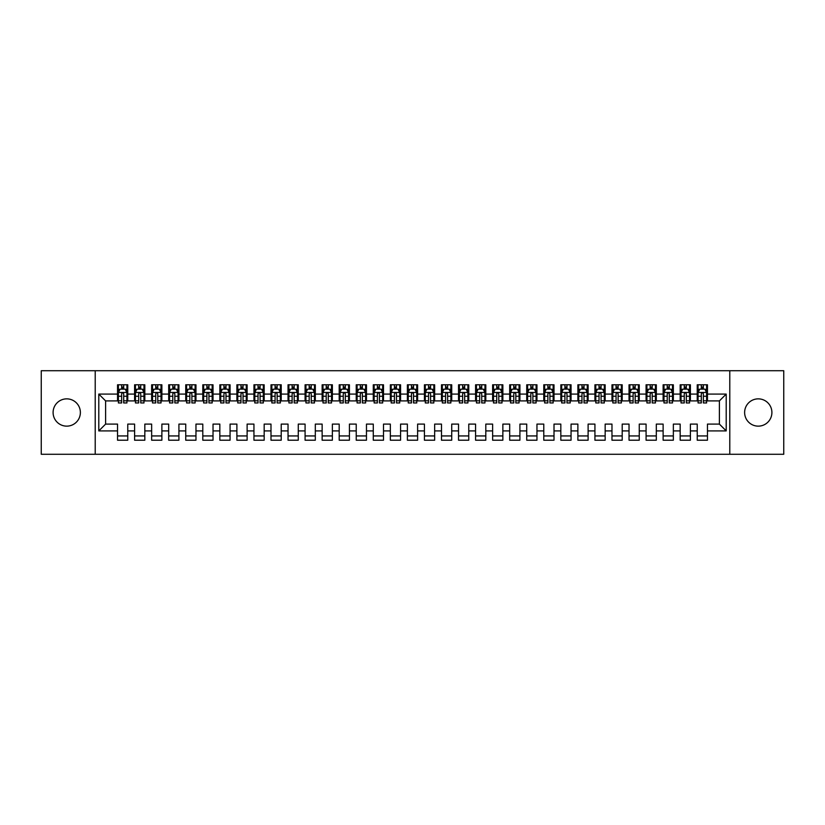 <?xml version="1.0" encoding="UTF-8"?>
<svg xmlns="http://www.w3.org/2000/svg" width="825" height="825" viewBox="0 0 825 825"><rect width="100%" height="100%" fill="white"/><g stroke="black" fill="none" stroke-linecap="round" stroke-linejoin="round"><path stroke-width="1.24" d="M758.257 398.857A13.643 13.643 0 0 0 744.624 412.5A13.643 13.643 0 0 0 758.257 426.143A13.643 13.643 0 0 0 771.901 412.5A13.643 13.643 0 0 0 758.257 398.857M66.742 398.857A13.643 13.643 0 0 0 53.099 412.5A13.643 13.643 0 0 0 66.742 426.143A13.643 13.643 0 0 0 80.376 412.5A13.643 13.643 0 0 0 66.742 398.857M729.785 454.276L783.75 454.276L783.75 370.724L729.785 370.724L729.785 454.276L95.215 454.276L95.215 370.724L41.25 370.724L41.25 454.276L95.215 454.276M729.785 370.724L95.215 370.724M98.794 430.918L98.794 394.082L117.542 394.082L117.542 400.909L105.61 400.909L105.61 424.091L98.794 430.918L117.542 430.918L117.542 440.21L127.772 440.21L127.772 430.918L134.599 430.918L134.599 440.21L144.829 440.21L144.829 430.918L151.645 430.918L151.645 440.21L161.875 440.21L161.875 430.918L168.692 430.918L168.692 440.21L178.922 440.21L178.922 430.918L185.738 430.918L185.738 440.21L195.968 440.21L195.968 430.918L202.795 430.918L202.795 440.21L213.025 440.21L213.025 430.918L219.842 430.918L219.842 440.21L230.072 440.21L230.072 430.918L236.888 430.918L236.888 440.21L247.118 440.21L247.118 430.918L253.945 430.918L253.945 440.21L264.175 440.21L264.175 430.918L270.992 430.918L270.992 440.21L281.222 440.21L281.222 430.918L288.038 430.918L288.038 440.21L298.268 440.21L298.268 430.918L305.085 430.918L305.085 440.21L315.315 440.21L315.315 430.918L322.142 430.918L322.142 440.21L332.372 440.21L332.372 430.918L339.188 430.918L339.188 440.21L349.418 440.21L349.418 430.918L356.235 430.918L356.235 440.21L366.465 440.21L366.465 430.918L373.282 430.918L373.282 440.21L383.512 440.21L383.512 430.918L390.338 430.918L390.338 440.21L400.568 440.21L400.568 430.918L407.385 430.918L407.385 440.21L417.615 440.21L417.615 430.918L424.432 430.918L424.432 440.21L434.662 440.21L434.662 430.918L441.488 430.918L441.488 440.21L451.718 440.21L451.718 430.918L458.535 430.918L458.535 440.21L468.765 440.21L468.765 430.918L475.582 430.918L475.582 440.21L485.812 440.21L485.812 430.918L492.628 430.918L492.628 440.21L502.858 440.21L502.858 430.918L509.685 430.918L509.685 440.21L519.915 440.21L519.915 430.918L526.732 430.918L526.732 440.21L536.962 440.21L536.962 430.918L543.778 430.918L543.778 440.21L554.008 440.21L554.008 430.918L560.825 430.918L560.825 440.21L571.055 440.21L571.055 430.918L577.882 430.918L577.882 440.21L588.112 440.21L588.112 430.918L594.928 430.918L594.928 440.21L605.158 440.21L605.158 430.918L611.975 430.918L611.975 440.21L622.205 440.21L622.205 430.918L629.032 430.918L629.032 440.21L639.262 440.21L639.262 430.918L646.078 430.918L646.078 440.21L656.308 440.21L656.308 430.918L663.125 430.918L663.125 440.21L673.355 440.21L673.355 430.918L680.171 430.918L680.171 440.21L690.401 440.21L690.401 430.918L697.228 430.918L697.228 440.21L707.458 440.21L707.458 424.091L719.39 424.091L719.39 400.909L707.458 400.909L707.458 394.082L726.206 394.082L726.206 430.918L707.458 430.918M707.458 394.082L707.458 384.79L697.228 384.79L697.228 394.082L690.401 394.082L690.401 384.79L680.171 384.79L680.171 394.082L673.355 394.082L673.355 384.79L663.125 384.79L663.125 394.082L656.308 394.082L656.308 384.79L646.078 384.79L646.078 394.082L639.262 394.082L639.262 384.79L629.032 384.79L629.032 394.082L622.205 394.082L622.205 384.79L611.975 384.79L611.975 394.082L605.158 394.082L605.158 384.79L594.928 384.79L594.928 394.082L588.112 394.082L588.112 384.79L577.882 384.79L577.882 394.082L571.055 394.082L571.055 384.79L560.825 384.79L560.825 394.082L554.008 394.082L554.008 384.79L543.778 384.79L543.778 394.082L536.962 394.082L536.962 384.79L526.732 384.79L526.732 394.082L519.915 394.082L519.915 384.79L509.685 384.79L509.685 394.082L502.858 394.082L502.858 384.79L492.628 384.79L492.628 394.082L485.812 394.082L485.812 384.79L475.582 384.79L475.582 394.082L468.765 394.082L468.765 384.79L458.535 384.79L458.535 394.082L451.718 394.082L451.718 384.79L441.488 384.79L441.488 394.082L434.662 394.082L434.662 384.79L424.432 384.79L424.432 394.082L417.615 394.082L417.615 384.79L407.385 384.79L407.385 394.082L400.568 394.082L400.568 384.79L390.338 384.79L390.338 394.082L383.512 394.082L383.512 384.79L373.282 384.79L373.282 394.082L366.465 394.082L366.465 384.79L356.235 384.79L356.235 394.082L349.418 394.082L349.418 384.79L339.188 384.79L339.188 394.082L332.372 394.082L332.372 384.79L322.142 384.79L322.142 394.082L315.315 394.082L315.315 384.79L305.085 384.79L305.085 394.082L298.268 394.082L298.268 384.79L288.038 384.79L288.038 394.082L281.222 394.082L281.222 384.79L270.992 384.79L270.992 394.082L264.175 394.082L264.175 384.79L253.945 384.79L253.945 394.082L247.118 394.082L247.118 384.79L236.888 384.79L236.888 394.082L230.072 394.082L230.072 384.79L219.842 384.79L219.842 394.082L213.025 394.082L213.025 384.79L202.795 384.79L202.795 394.082L195.968 394.082L195.968 384.79L185.738 384.79L185.738 394.082L178.922 394.082L178.922 384.79L168.692 384.79L168.692 394.082L161.875 394.082L161.875 384.79L151.645 384.79L151.645 394.082L144.829 394.082L144.829 384.79L134.599 384.79L134.599 394.082L127.772 394.082L127.772 384.79L117.542 384.79L117.542 394.082M690.401 430.918L690.401 424.091L697.228 424.091L697.228 430.918M726.206 394.082L719.39 400.909M673.355 430.918L673.355 424.091L680.171 424.091L680.171 430.918M697.228 394.082L697.228 400.909L690.401 400.909L690.401 394.082M656.308 430.918L656.308 424.091L663.125 424.091L663.125 430.918M680.171 394.082L680.171 400.909L673.355 400.909L673.355 394.082M639.262 430.918L639.262 424.091L646.078 424.091L646.078 430.918M663.125 394.082L663.125 400.909L656.308 400.909L656.308 394.082M622.205 430.918L622.205 424.091L629.032 424.091L629.032 430.918M646.078 394.082L646.078 400.909L639.262 400.909L639.262 394.082M605.158 430.918L605.158 424.091L611.975 424.091L611.975 430.918M629.032 394.082L629.032 400.909L622.205 400.909L622.205 394.082M588.112 430.918L588.112 424.091L594.928 424.091L594.928 430.918M611.975 394.082L611.975 400.909L605.158 400.909L605.158 394.082M571.055 430.918L571.055 424.091L577.882 424.091L577.882 430.918M594.928 394.082L594.928 400.909L588.112 400.909L588.112 394.082M554.008 430.918L554.008 424.091L560.825 424.091L560.825 430.918M577.882 394.082L577.882 400.909L571.055 400.909L571.055 394.082M536.962 430.918L536.962 424.091L543.778 424.091L543.778 430.918M560.825 394.082L560.825 400.909L554.008 400.909L554.008 394.082M519.915 430.918L519.915 424.091L526.732 424.091L526.732 430.918M543.778 394.082L543.778 400.909L536.962 400.909L536.962 394.082M502.858 430.918L502.858 424.091L509.685 424.091L509.685 430.918M526.732 394.082L526.732 400.909L519.915 400.909L519.915 394.082M485.812 430.918L485.812 424.091L492.628 424.091L492.628 430.918M509.685 394.082L509.685 400.909L502.858 400.909L502.858 394.082M468.765 430.918L468.765 424.091L475.582 424.091L475.582 430.918M492.628 394.082L492.628 400.909L485.812 400.909L485.812 394.082M451.718 430.918L451.718 424.091L458.535 424.091L458.535 430.918M475.582 394.082L475.582 400.909L468.765 400.909L468.765 394.082M434.662 430.918L434.662 424.091L441.488 424.091L441.488 430.918M458.535 394.082L458.535 400.909L451.718 400.909L451.718 394.082M417.615 430.918L417.615 424.091L424.432 424.091L424.432 430.918M441.488 394.082L441.488 400.909L434.662 400.909L434.662 394.082M400.568 430.918L400.568 424.091L407.385 424.091L407.385 430.918M424.432 394.082L424.432 400.909L417.615 400.909L417.615 394.082M383.512 430.918L383.512 424.091L390.338 424.091L390.338 430.918M407.385 394.082L407.385 400.909L400.568 400.909L400.568 394.082M366.465 430.918L366.465 424.091L373.282 424.091L373.282 430.918M390.338 394.082L390.338 400.909L383.512 400.909L383.512 394.082M349.418 430.918L349.418 424.091L356.235 424.091L356.235 430.918M373.282 394.082L373.282 400.909L366.465 400.909L366.465 394.082M332.372 430.918L332.372 424.091L339.188 424.091L339.188 430.918M356.235 394.082L356.235 400.909L349.418 400.909L349.418 394.082M315.315 430.918L315.315 424.091L322.142 424.091L322.142 430.918M339.188 394.082L339.188 400.909L332.372 400.909L332.372 394.082M298.268 430.918L298.268 424.091L305.085 424.091L305.085 430.918M322.142 394.082L322.142 400.909L315.315 400.909L315.315 394.082M281.222 430.918L281.222 424.091L288.038 424.091L288.038 430.918M305.085 394.082L305.085 400.909L298.268 400.909L298.268 394.082M264.175 430.918L264.175 424.091L270.992 424.091L270.992 430.918M288.038 394.082L288.038 400.909L281.222 400.909L281.222 394.082M247.118 430.918L247.118 424.091L253.945 424.091L253.945 430.918M270.992 394.082L270.992 400.909L264.175 400.909L264.175 394.082M230.072 430.918L230.072 424.091L236.888 424.091L236.888 430.918M253.945 394.082L253.945 400.909L247.118 400.909L247.118 394.082M213.025 430.918L213.025 424.091L219.842 424.091L219.842 430.918M236.888 394.082L236.888 400.909L230.072 400.909L230.072 394.082M195.968 430.918L195.968 424.091L202.795 424.091L202.795 430.918M219.842 394.082L219.842 400.909L213.025 400.909L213.025 394.082M178.922 430.918L178.922 424.091L185.738 424.091L185.738 430.918M202.795 394.082L202.795 400.909L195.968 400.909L195.968 394.082M161.875 430.918L161.875 424.091L168.692 424.091L168.692 430.918M185.738 394.082L185.738 400.909L178.922 400.909L178.922 394.082M144.829 430.918L144.829 424.091L151.645 424.091L151.645 430.918M168.692 394.082L168.692 400.909L161.875 400.909L161.875 394.082M127.772 430.918L127.772 424.091L134.599 424.091L134.599 430.918M151.645 394.082L151.645 400.909L144.829 400.909L144.829 394.082M105.61 424.091L117.542 424.091L117.542 430.918M134.599 394.082L134.599 400.909L127.772 400.909L127.772 394.082M697.228 389.06L698.074 389.06M701.312 389.06L703.364 389.06M706.602 389.06L707.458 389.06M680.171 389.06L681.027 389.06M684.265 389.06L686.317 389.06M689.556 389.06L690.401 389.06M663.125 389.06L663.981 389.06M667.219 389.06L669.261 389.06M672.499 389.06L673.355 389.06M646.078 389.06L646.924 389.06M650.172 389.06L652.214 389.06M655.452 389.06L656.308 389.06M629.032 389.06L629.877 389.06M633.115 389.06L635.167 389.06M638.406 389.06L639.262 389.06M611.975 389.06L612.831 389.06M616.069 389.06L618.111 389.06M621.359 389.06L622.205 389.06M594.928 389.06L595.784 389.06M599.022 389.06L601.064 389.06M604.302 389.06L605.158 389.06M577.882 389.06L578.727 389.06M581.976 389.06L584.018 389.06M587.256 389.06L588.112 389.06M560.825 389.06L561.681 389.06M564.919 389.06L566.971 389.06M570.209 389.06L571.055 389.06M543.778 389.06L544.634 389.06M547.872 389.06L549.914 389.06M553.152 389.06L554.008 389.06M526.732 389.06L527.587 389.06M530.826 389.06L532.868 389.06M536.106 389.06L536.962 389.06M509.685 389.06L510.531 389.06M513.769 389.06L515.821 389.06M519.059 389.06L519.915 389.06M492.628 389.06L493.484 389.06M496.722 389.06L498.774 389.06M502.012 389.06L502.858 389.06M475.582 389.06L476.438 389.06M479.676 389.06L481.718 389.06M484.956 389.06L485.812 389.06M458.535 389.06L459.381 389.06M462.629 389.06L464.671 389.06M467.909 389.06L468.765 389.06M441.488 389.06L442.334 389.06M445.572 389.06L447.624 389.06M450.863 389.06L451.718 389.06M424.432 389.06L425.287 389.06M428.526 389.06L430.567 389.06M433.816 389.06L434.662 389.06M407.385 389.06L408.241 389.06M411.479 389.06L413.521 389.06M416.759 389.06L417.615 389.06M390.338 389.06L391.184 389.06M394.433 389.06L396.474 389.06M399.713 389.06L400.568 389.06M373.282 389.06L374.137 389.06M377.376 389.06L379.428 389.06M382.666 389.06L383.512 389.06M356.235 389.06L357.091 389.06M360.329 389.06L362.371 389.06M365.619 389.06L366.465 389.06M339.188 389.06L340.044 389.06M343.282 389.06L345.324 389.06M348.562 389.06L349.418 389.06M322.142 389.06L322.988 389.06M326.226 389.06L328.278 389.06M331.516 389.06L332.372 389.06M305.085 389.06L305.941 389.06M309.179 389.06L311.231 389.06M314.469 389.06L315.315 389.06M288.038 389.06L288.894 389.06M292.132 389.06L294.174 389.06M297.412 389.06L298.268 389.06M270.992 389.06L271.848 389.06M275.086 389.06L277.128 389.06M280.366 389.06L281.222 389.06M253.945 389.06L254.791 389.06M258.029 389.06L260.081 389.06M263.319 389.06L264.175 389.06M236.888 389.06L237.744 389.06M240.983 389.06L243.024 389.06M246.273 389.06L247.118 389.06M219.842 389.06L220.698 389.06M223.936 389.06L225.978 389.06M229.216 389.06L230.072 389.06M202.795 389.06L203.641 389.06M206.889 389.06L208.931 389.06M212.169 389.06L213.025 389.06M185.738 389.06L186.594 389.06M189.833 389.06L191.885 389.06M195.123 389.06L195.968 389.06M168.692 389.06L169.548 389.06M172.786 389.06L174.828 389.06M178.076 389.06L178.922 389.06M151.645 389.06L152.501 389.06M155.739 389.06L157.781 389.06M161.019 389.06L161.875 389.06M134.599 389.06L135.444 389.06M138.682 389.06L140.735 389.06M143.973 389.06L144.829 389.06M117.542 389.06L118.398 389.06M121.636 389.06L123.688 389.06M126.926 389.06L127.772 389.06M117.542 435.94L127.772 435.94M134.599 435.94L144.829 435.94M151.645 435.94L161.875 435.94M168.692 435.94L178.922 435.94M185.738 435.94L195.968 435.94M202.795 435.94L213.025 435.94M219.842 435.94L230.072 435.94M236.888 435.94L247.118 435.94M253.945 435.94L264.175 435.94M270.992 435.94L281.222 435.94M288.038 435.94L298.268 435.94M305.085 435.94L315.315 435.94M322.142 435.94L332.372 435.94M339.188 435.94L349.418 435.94M356.235 435.94L366.465 435.94M373.282 435.94L383.512 435.94M390.338 435.94L400.568 435.94M407.385 435.94L417.615 435.94M424.432 435.94L434.662 435.94M441.488 435.94L451.718 435.94M458.535 435.94L468.765 435.94M475.582 435.94L485.812 435.94M492.628 435.94L502.858 435.94M509.685 435.94L519.915 435.94M526.732 435.94L536.962 435.94M543.778 435.94L554.008 435.94M560.825 435.94L571.055 435.94M577.882 435.94L588.112 435.94M594.928 435.94L605.158 435.94M611.975 435.94L622.205 435.94M629.032 435.94L639.262 435.94M646.078 435.94L656.308 435.94M663.125 435.94L673.355 435.94M680.171 435.94L690.401 435.94M697.228 435.94L707.458 435.94M98.794 394.082L105.61 400.909M719.39 424.091L726.206 430.918M123.688 387.007L121.636 387.007M126.926 400.816L123.688 400.816L123.688 402.951L126.926 402.951L126.926 392.556L125.214 389.142L120.099 389.142L118.398 392.556L118.398 402.951L121.636 402.951L121.636 400.816L118.398 400.816M118.398 392.556L118.398 384.79M126.926 392.556L126.926 384.79M121.636 389.142L121.636 384.79M123.688 384.79L123.688 389.142M123.688 400.816L123.688 393.834C123.008 392.514 122.317 392.514 121.636 393.834L121.636 400.816M140.735 387.007L138.682 387.007M143.973 400.816L140.735 400.816L140.735 402.951L143.973 402.951L143.973 392.556L142.271 389.142L137.156 389.142L135.444 392.556L135.444 402.951L138.682 402.951L138.682 400.816L135.444 400.816M135.444 392.556L135.444 384.79M143.973 392.556L143.973 384.79M138.682 389.142L138.682 384.79M140.735 384.79L140.735 389.142M140.735 400.816L140.735 393.834C140.054 392.514 139.373 392.514 138.682 393.834L138.682 400.816M157.781 387.007L155.739 387.007M161.019 400.816L157.781 400.816L157.781 402.951L161.019 402.951L161.019 392.556L159.318 389.142L154.203 389.142L152.501 392.556L152.501 402.951L155.739 402.951L155.739 400.816L152.501 400.816M152.501 392.556L152.501 384.79M161.019 392.556L161.019 384.79M155.739 389.142L155.739 384.79M157.781 384.79L157.781 389.142M157.781 400.816L157.781 393.834C157.101 392.514 156.42 392.514 155.739 393.834L155.739 400.816M174.828 387.007L172.786 387.007M178.076 400.816L174.828 400.816L174.828 402.951L178.076 402.951L178.076 392.556L176.364 389.142L171.249 389.142L169.548 392.556L169.548 402.951L172.786 402.951L172.786 400.816L169.548 400.816M169.548 392.556L169.548 384.79M178.076 392.556L178.076 384.79M172.786 389.142L172.786 384.79M174.828 384.79L174.828 389.142M174.828 400.816L174.828 393.834C174.147 392.514 173.467 392.514 172.786 393.834L172.786 400.816M191.885 387.007L189.833 387.007M195.123 400.816L191.885 400.816L191.885 402.951L195.123 402.951L195.123 392.556L193.411 389.142L188.296 389.142L186.594 392.556L186.594 402.951L189.833 402.951L189.833 400.816L186.594 400.816M186.594 392.556L186.594 384.79M195.123 392.556L195.123 384.79M189.833 389.142L189.833 384.79M191.885 384.79L191.885 389.142M191.885 400.816L191.885 393.834C191.204 392.514 190.513 392.514 189.833 393.834L189.833 400.816M208.931 387.007L206.889 387.007M212.169 400.816L208.931 400.816L208.931 402.951L212.169 402.951L212.169 392.556L210.468 389.142L205.353 389.142L203.641 392.556L203.641 402.951L206.889 402.951L206.889 400.816L203.641 400.816M203.641 392.556L203.641 384.79M212.169 392.556L212.169 384.79M206.889 389.142L206.889 384.79M208.931 384.79L208.931 389.142M208.931 400.816L208.931 393.834C208.251 392.514 207.57 392.514 206.889 393.834L206.889 400.816M225.978 387.007L223.936 387.007M229.216 400.816L225.978 400.816L225.978 402.951L229.216 402.951L229.216 392.556L227.514 389.142L222.399 389.142L220.698 392.556L220.698 402.951L223.936 402.951L223.936 400.816L220.698 400.816M220.698 392.556L220.698 384.79M229.216 392.556L229.216 384.79M223.936 389.142L223.936 384.79M225.978 384.79L225.978 389.142M225.978 400.816L225.978 393.834C225.297 392.514 224.617 392.514 223.936 393.834L223.936 400.816M243.024 387.007L240.983 387.007M246.273 400.816L243.024 400.816L243.024 402.951L246.273 402.951L246.273 392.556L244.561 389.142L239.446 389.142L237.744 392.556L237.744 402.951L240.983 402.951L240.983 400.816L237.744 400.816M237.744 392.556L237.744 384.79M246.273 392.556L246.273 384.79M240.983 389.142L240.983 384.79M243.024 384.79L243.024 389.142M243.024 400.816L243.024 393.834C242.344 392.514 241.663 392.514 240.983 393.834L240.983 400.816M260.081 387.007L258.029 387.007M263.319 400.816L260.081 400.816L260.081 402.951L263.319 402.951L263.319 392.556L261.618 389.142L256.503 389.142L254.791 392.556L254.791 402.951L258.029 402.951L258.029 400.816L254.791 400.816M254.791 392.556L254.791 384.79M263.319 392.556L263.319 384.79M258.029 389.142L258.029 384.79M260.081 384.79L260.081 389.142M260.081 400.816L260.081 393.834C259.401 392.514 258.72 392.514 258.029 393.834L258.029 400.816M277.128 387.007L275.086 387.007M280.366 400.816L277.128 400.816L277.128 402.951L280.366 402.951L280.366 392.556L278.664 389.142L273.549 389.142L271.848 392.556L271.848 402.951L275.086 402.951L275.086 400.816L271.848 400.816M271.848 392.556L271.848 384.79M280.366 392.556L280.366 384.79M275.086 389.142L275.086 384.79M277.128 384.79L277.128 389.142M277.128 400.816L277.128 393.834C276.447 392.514 275.767 392.514 275.086 393.834L275.086 400.816M294.174 387.007L292.132 387.007M297.412 400.816L294.174 400.816L294.174 402.951L297.412 402.951L297.412 392.556L295.711 389.142L290.596 389.142L288.894 392.556L288.894 402.951L292.132 402.951L292.132 400.816L288.894 400.816M288.894 392.556L288.894 384.79M297.412 392.556L297.412 384.79M292.132 389.142L292.132 384.79M294.174 384.79L294.174 389.142M294.174 400.816L294.174 393.834C293.494 392.514 292.813 392.514 292.132 393.834L292.132 400.816M311.231 387.007L309.179 387.007M314.469 400.816L311.231 400.816L311.231 402.951L314.469 402.951L314.469 392.556L312.757 389.142L307.642 389.142L305.941 392.556L305.941 402.951L309.179 402.951L309.179 400.816L305.941 400.816M305.941 392.556L305.941 384.79M314.469 392.556L314.469 384.79M309.179 389.142L309.179 384.79M311.231 384.79L311.231 389.142M311.231 400.816L311.231 393.834C310.551 392.514 309.86 392.514 309.179 393.834L309.179 400.816M328.278 387.007L326.226 387.007M331.516 400.816L328.278 400.816L328.278 402.951L331.516 402.951L331.516 392.556L329.814 389.142L324.699 389.142L322.988 392.556L322.988 402.951L326.226 402.951L326.226 400.816L322.988 400.816M322.988 392.556L322.988 384.79M331.516 392.556L331.516 384.79M326.226 389.142L326.226 384.79M328.278 384.79L328.278 389.142M328.278 400.816L328.278 393.834C327.597 392.514 326.917 392.514 326.226 393.834L326.226 400.816M345.324 387.007L343.282 387.007M348.562 400.816L345.324 400.816L345.324 402.951L348.562 402.951L348.562 392.556L346.861 389.142L341.746 389.142L340.044 392.556L340.044 402.951L343.282 402.951L343.282 400.816L340.044 400.816M340.044 392.556L340.044 384.79M348.562 392.556L348.562 384.79M343.282 389.142L343.282 384.79M345.324 384.79L345.324 389.142M345.324 400.816L345.324 393.834C344.644 392.514 343.963 392.514 343.282 393.834L343.282 400.816M362.371 387.007L360.329 387.007M365.619 400.816L362.371 400.816L362.371 402.951L365.619 402.951L365.619 392.556L363.907 389.142L358.793 389.142L357.091 392.556L357.091 402.951L360.329 402.951L360.329 400.816L357.091 400.816M357.091 392.556L357.091 384.79M365.619 392.556L365.619 384.79M360.329 389.142L360.329 384.79M362.371 384.79L362.371 389.142M362.371 400.816L362.371 393.834C361.69 392.514 361.01 392.514 360.329 393.834L360.329 400.816M379.428 387.007L377.376 387.007M382.666 400.816L379.428 400.816L379.428 402.951L382.666 402.951L382.666 392.556L380.954 389.142L375.839 389.142L374.137 392.556L374.137 402.951L377.376 402.951L377.376 400.816L374.137 400.816M374.137 392.556L374.137 384.79M382.666 392.556L382.666 384.79M377.376 389.142L377.376 384.79M379.428 384.79L379.428 389.142M379.428 400.816L379.428 393.834C378.747 392.514 378.056 392.514 377.376 393.834L377.376 400.816M396.474 387.007L394.433 387.007M399.713 400.816L396.474 400.816L396.474 402.951L399.713 402.951L399.713 392.556L398.011 389.142L392.896 389.142L391.184 392.556L391.184 402.951L394.433 402.951L394.433 400.816L391.184 400.816M391.184 392.556L391.184 384.79M399.713 392.556L399.713 384.79M394.433 389.142L394.433 384.79M396.474 384.79L396.474 389.142M396.474 400.816L396.474 393.834C395.794 392.514 395.113 392.514 394.433 393.834L394.433 400.816M413.521 387.007L411.479 387.007M416.759 400.816L413.521 400.816L413.521 402.951L416.759 402.951L416.759 392.556L415.058 389.142L409.942 389.142L408.241 392.556L408.241 402.951L411.479 402.951L411.479 400.816L408.241 400.816M408.241 392.556L408.241 384.79M416.759 392.556L416.759 384.79M411.479 389.142L411.479 384.79M413.521 384.79L413.521 389.142M413.521 400.816L413.521 393.834C412.84 392.514 412.16 392.514 411.479 393.834L411.479 400.816M430.567 387.007L428.526 387.007M433.816 400.816L430.567 400.816L430.567 402.951L433.816 402.951L433.816 392.556L432.104 389.142L426.989 389.142L425.287 392.556L425.287 402.951L428.526 402.951L428.526 400.816L425.287 400.816M425.287 392.556L425.287 384.79M433.816 392.556L433.816 384.79M428.526 389.142L428.526 384.79M430.567 384.79L430.567 389.142M430.567 400.816L430.567 393.834C429.887 392.514 429.206 392.514 428.526 393.834L428.526 400.816M447.624 387.007L445.572 387.007M450.863 400.816L447.624 400.816L447.624 402.951L450.863 402.951L450.863 392.556L449.161 389.142L444.046 389.142L442.334 392.556L442.334 402.951L445.572 402.951L445.572 400.816L442.334 400.816M442.334 392.556L442.334 384.79M450.863 392.556L450.863 384.79M445.572 389.142L445.572 384.79M447.624 384.79L447.624 389.142M447.624 400.816L447.624 393.834C446.944 392.514 446.263 392.514 445.572 393.834L445.572 400.816M464.671 387.007L462.629 387.007M467.909 400.816L464.671 400.816L464.671 402.951L467.909 402.951L467.909 392.556L466.207 389.142L461.093 389.142L459.381 392.556L459.381 402.951L462.629 402.951L462.629 400.816L459.381 400.816M459.381 392.556L459.381 384.79M467.909 392.556L467.909 384.79M462.629 389.142L462.629 384.79M464.671 384.79L464.671 389.142M464.671 400.816L464.671 393.834C463.99 392.514 463.31 392.514 462.629 393.834L462.629 400.816M481.718 387.007L479.676 387.007M484.956 400.816L481.718 400.816L481.718 402.951L484.956 402.951L484.956 392.556L483.254 389.142L478.139 389.142L476.438 392.556L476.438 402.951L479.676 402.951L479.676 400.816L476.438 400.816M476.438 392.556L476.438 384.79M484.956 392.556L484.956 384.79M479.676 389.142L479.676 384.79M481.718 384.79L481.718 389.142M481.718 400.816L481.718 393.834C481.037 392.514 480.356 392.514 479.676 393.834L479.676 400.816M498.774 387.007L496.722 387.007M502.012 400.816L498.774 400.816L498.774 402.951L502.012 402.951L502.012 392.556L500.301 389.142L495.186 389.142L493.484 392.556L493.484 402.951L496.722 402.951L496.722 400.816L493.484 400.816M493.484 392.556L493.484 384.79M502.012 392.556L502.012 384.79M496.722 389.142L496.722 384.79M498.774 384.79L498.774 389.142M498.774 400.816L498.774 393.834C498.094 392.514 497.403 392.514 496.722 393.834L496.722 400.816M515.821 387.007L513.769 387.007M519.059 400.816L515.821 400.816L515.821 402.951L519.059 402.951L519.059 392.556L517.357 389.142L512.243 389.142L510.531 392.556L510.531 402.951L513.769 402.951L513.769 400.816L510.531 400.816M510.531 392.556L510.531 384.79M519.059 392.556L519.059 384.79M513.769 389.142L513.769 384.79M515.821 384.79L515.821 389.142M515.821 400.816L515.821 393.834C515.14 392.514 514.46 392.514 513.769 393.834L513.769 400.816M532.868 387.007L530.826 387.007M536.106 400.816L532.868 400.816L532.868 402.951L536.106 402.951L536.106 392.556L534.404 389.142L529.289 389.142L527.587 392.556L527.587 402.951L530.826 402.951L530.826 400.816L527.587 400.816M527.587 392.556L527.587 384.79M536.106 392.556L536.106 384.79M530.826 389.142L530.826 384.79M532.868 384.79L532.868 389.142M532.868 400.816L532.868 393.834C532.187 392.514 531.506 392.514 530.826 393.834L530.826 400.816M549.914 387.007L547.872 387.007M553.152 400.816L549.914 400.816L549.914 402.951L553.152 402.951L553.152 392.556L551.451 389.142L546.336 389.142L544.634 392.556L544.634 402.951L547.872 402.951L547.872 400.816L544.634 400.816M544.634 392.556L544.634 384.79M553.152 392.556L553.152 384.79M547.872 389.142L547.872 384.79M549.914 384.79L549.914 389.142M549.914 400.816L549.914 393.834C549.233 392.514 548.553 392.514 547.872 393.834L547.872 400.816M566.971 387.007L564.919 387.007M570.209 400.816L566.971 400.816L566.971 402.951L570.209 402.951L570.209 392.556L568.497 389.142L563.382 389.142L561.681 392.556L561.681 402.951L564.919 402.951L564.919 400.816L561.681 400.816M561.681 392.556L561.681 384.79M570.209 392.556L570.209 384.79M564.919 389.142L564.919 384.79M566.971 384.79L566.971 389.142M566.971 400.816L566.971 393.834C566.29 392.514 565.599 392.514 564.919 393.834L564.919 400.816M584.018 387.007L581.976 387.007M587.256 400.816L584.018 400.816L584.018 402.951L587.256 402.951L587.256 392.556L585.554 389.142L580.439 389.142L578.727 392.556L578.727 402.951L581.976 402.951L581.976 400.816L578.727 400.816M578.727 392.556L578.727 384.79M587.256 392.556L587.256 384.79M581.976 389.142L581.976 384.79M584.018 384.79L584.018 389.142M584.018 400.816L584.018 393.834C583.337 392.514 582.656 392.514 581.976 393.834L581.976 400.816M601.064 387.007L599.022 387.007M604.302 400.816L601.064 400.816L601.064 402.951L604.302 402.951L604.302 392.556L602.601 389.142L597.486 389.142L595.784 392.556L595.784 402.951L599.022 402.951L599.022 400.816L595.784 400.816M595.784 392.556L595.784 384.79M604.302 392.556L604.302 384.79M599.022 389.142L599.022 384.79M601.064 384.79L601.064 389.142M601.064 400.816L601.064 393.834C600.383 392.514 599.703 392.514 599.022 393.834L599.022 400.816M618.111 387.007L616.069 387.007M621.359 400.816L618.111 400.816L618.111 402.951L621.359 402.951L621.359 392.556L619.647 389.142L614.532 389.142L612.831 392.556L612.831 402.951L616.069 402.951L616.069 400.816L612.831 400.816M612.831 392.556L612.831 384.79M621.359 392.556L621.359 384.79M616.069 389.142L616.069 384.79M618.111 384.79L618.111 389.142M618.111 400.816L618.111 393.834C617.43 392.514 616.749 392.514 616.069 393.834L616.069 400.816M635.167 387.007L633.115 387.007M638.406 400.816L635.167 400.816L635.167 402.951L638.406 402.951L638.406 392.556L636.704 389.142L631.589 389.142L629.877 392.556L629.877 402.951L633.115 402.951L633.115 400.816L629.877 400.816M629.877 392.556L629.877 384.79M638.406 392.556L638.406 384.79M633.115 389.142L633.115 384.79M635.167 384.79L635.167 389.142M635.167 400.816L635.167 393.834C634.487 392.514 633.806 392.514 633.115 393.834L633.115 400.816M652.214 387.007L650.172 387.007M655.452 400.816L652.214 400.816L652.214 402.951L655.452 402.951L655.452 392.556L653.751 389.142L648.636 389.142L646.924 392.556L646.924 402.951L650.172 402.951L650.172 400.816L646.924 400.816M646.924 392.556L646.924 384.79M655.452 392.556L655.452 384.79M650.172 389.142L650.172 384.79M652.214 384.79L652.214 389.142M652.214 400.816L652.214 393.834C651.533 392.514 650.853 392.514 650.172 393.834L650.172 400.816M669.261 387.007L667.219 387.007M672.499 400.816L669.261 400.816L669.261 402.951L672.499 402.951L672.499 392.556L670.797 389.142L665.682 389.142L663.981 392.556L663.981 402.951L667.219 402.951L667.219 400.816L663.981 400.816M663.981 392.556L663.981 384.79M672.499 392.556L672.499 384.79M667.219 389.142L667.219 384.79M669.261 384.79L669.261 389.142M669.261 400.816L669.261 393.834C668.58 392.514 667.899 392.514 667.219 393.834L667.219 400.816M686.317 387.007L684.265 387.007M689.556 400.816L686.317 400.816L686.317 402.951L689.556 402.951L689.556 392.556L687.844 389.142L682.729 389.142L681.027 392.556L681.027 402.951L684.265 402.951L684.265 400.816L681.027 400.816M681.027 392.556L681.027 384.79M689.556 392.556L689.556 384.79M684.265 389.142L684.265 384.79M686.317 384.79L686.317 389.142M686.317 400.816L686.317 393.834C685.637 392.514 684.946 392.514 684.265 393.834L684.265 400.816M703.364 387.007L701.312 387.007M706.602 400.816L703.364 400.816L703.364 402.951L706.602 402.951L706.602 392.556L704.901 389.142L699.786 389.142L698.074 392.556L698.074 402.951L701.312 402.951L701.312 400.816L698.074 400.816M698.074 392.556L698.074 384.79M706.602 392.556L706.602 384.79M701.312 389.142L701.312 384.79M703.364 384.79L703.364 389.142M703.364 400.816L703.364 393.834C702.683 392.514 702.003 392.514 701.312 393.834L701.312 400.816M126.885 392.463L118.439 392.463M118.398 389.348L119.996 389.348M125.317 389.348L126.926 389.348M121.636 396.248L118.398 396.248M126.926 396.248L123.688 396.248M123.688 388.101L121.636 388.101M143.932 392.463L135.486 392.463M135.444 389.348L137.053 389.348M142.374 389.348L143.973 389.348M138.682 396.248L135.444 396.248M143.973 396.248L140.735 396.248M140.735 388.101L138.682 388.101M160.978 392.463L152.542 392.463M152.501 389.348L154.1 389.348M159.421 389.348L161.019 389.348M155.739 396.248L152.501 396.248M161.019 396.248L157.781 396.248M157.781 388.101L155.739 388.101M178.025 392.463L169.589 392.463M169.548 389.348L171.146 389.348M176.468 389.348L178.076 389.348M172.786 396.248L169.548 396.248M178.076 396.248L174.828 396.248M174.828 388.101L172.786 388.101M195.082 392.463L186.636 392.463M186.594 389.348L188.203 389.348M193.514 389.348L195.123 389.348M189.833 396.248L186.594 396.248M195.123 396.248L191.885 396.248M191.885 388.101L189.833 388.101M212.128 392.463L203.693 392.463M203.641 389.348L205.25 389.348M210.571 389.348L212.169 389.348M206.889 396.248L203.641 396.248M212.169 396.248L208.931 396.248M208.931 388.101L206.889 388.101M229.175 392.463L220.739 392.463M220.698 389.348L222.296 389.348M227.618 389.348L229.216 389.348M223.936 396.248L220.698 396.248M229.216 396.248L225.978 396.248M225.978 388.101L223.936 388.101M246.221 392.463L237.786 392.463M237.744 389.348L239.343 389.348M244.664 389.348L246.273 389.348M240.983 396.248L237.744 396.248M246.273 396.248L243.024 396.248M243.024 388.101L240.983 388.101M263.278 392.463L254.832 392.463M254.791 389.348L256.4 389.348M261.711 389.348L263.319 389.348M258.029 396.248L254.791 396.248M263.319 396.248L260.081 396.248M260.081 388.101L258.029 388.101M280.325 392.463L271.889 392.463M271.848 389.348L273.446 389.348M278.767 389.348L280.366 389.348M275.086 396.248L271.848 396.248M280.366 396.248L277.128 396.248M277.128 388.101L275.086 388.101M297.371 392.463L288.936 392.463M288.894 389.348L290.493 389.348M295.814 389.348L297.412 389.348M292.132 396.248L288.894 396.248M297.412 396.248L294.174 396.248M294.174 388.101L292.132 388.101M314.428 392.463L305.982 392.463M305.941 389.348L307.539 389.348M312.861 389.348L314.469 389.348M309.179 396.248L305.941 396.248M314.469 396.248L311.231 396.248M311.231 388.101L309.179 388.101M331.475 392.463L323.029 392.463M322.988 389.348L324.596 389.348M329.918 389.348L331.516 389.348M326.226 396.248L322.988 396.248M331.516 396.248L328.278 396.248M328.278 388.101L326.226 388.101M348.521 392.463L340.086 392.463M340.044 389.348L341.643 389.348M346.964 389.348L348.562 389.348M343.282 396.248L340.044 396.248M348.562 396.248L345.324 396.248M345.324 388.101L343.282 388.101M365.568 392.463L357.132 392.463M357.091 389.348L358.689 389.348M364.011 389.348L365.619 389.348M360.329 396.248L357.091 396.248M365.619 396.248L362.371 396.248M362.371 388.101L360.329 388.101M382.625 392.463L374.179 392.463M374.137 389.348L375.746 389.348M381.057 389.348L382.666 389.348M377.376 396.248L374.137 396.248M382.666 396.248L379.428 396.248M379.428 388.101L377.376 388.101M399.671 392.463L391.236 392.463M391.184 389.348L392.793 389.348M398.114 389.348L399.713 389.348M394.433 396.248L391.184 396.248M399.713 396.248L396.474 396.248M396.474 388.101L394.433 388.101M416.718 392.463L408.282 392.463M408.241 389.348L409.839 389.348M415.161 389.348L416.759 389.348M411.479 396.248L408.241 396.248M416.759 396.248L413.521 396.248M413.521 388.101L411.479 388.101M433.764 392.463L425.329 392.463M425.287 389.348L426.886 389.348M432.207 389.348L433.816 389.348M428.526 396.248L425.287 396.248M433.816 396.248L430.567 396.248M430.567 388.101L428.526 388.101M450.821 392.463L442.375 392.463M442.334 389.348L443.943 389.348M449.254 389.348L450.863 389.348M445.572 396.248L442.334 396.248M450.863 396.248L447.624 396.248M447.624 388.101L445.572 388.101M467.868 392.463L459.432 392.463M459.381 389.348L460.989 389.348M466.311 389.348L467.909 389.348M462.629 396.248L459.381 396.248M467.909 396.248L464.671 396.248M464.671 388.101L462.629 388.101M484.914 392.463L476.479 392.463M476.438 389.348L478.036 389.348M483.357 389.348L484.956 389.348M479.676 396.248L476.438 396.248M484.956 396.248L481.718 396.248M481.718 388.101L479.676 388.101M501.971 392.463L493.525 392.463M493.484 389.348L495.082 389.348M500.404 389.348L502.012 389.348M496.722 396.248L493.484 396.248M502.012 396.248L498.774 396.248M498.774 388.101L496.722 388.101M519.018 392.463L510.572 392.463M510.531 389.348L512.139 389.348M517.461 389.348L519.059 389.348M513.769 396.248L510.531 396.248M519.059 396.248L515.821 396.248M515.821 388.101L513.769 388.101M536.064 392.463L527.629 392.463M527.587 389.348L529.186 389.348M534.507 389.348L536.106 389.348M530.826 396.248L527.587 396.248M536.106 396.248L532.868 396.248M532.868 388.101L530.826 388.101M553.111 392.463L544.675 392.463M544.634 389.348L546.232 389.348M551.554 389.348L553.152 389.348M547.872 396.248L544.634 396.248M553.152 396.248L549.914 396.248M549.914 388.101L547.872 388.101M570.168 392.463L561.722 392.463M561.681 389.348L563.289 389.348M568.6 389.348L570.209 389.348M564.919 396.248L561.681 396.248M570.209 396.248L566.971 396.248M566.971 388.101L564.919 388.101M587.214 392.463L578.779 392.463M578.727 389.348L580.336 389.348M585.657 389.348L587.256 389.348M581.976 396.248L578.727 396.248M587.256 396.248L584.018 396.248M584.018 388.101L581.976 388.101M604.261 392.463L595.825 392.463M595.784 389.348L597.382 389.348M602.704 389.348L604.302 389.348M599.022 396.248L595.784 396.248M604.302 396.248L601.064 396.248M601.064 388.101L599.022 388.101M621.308 392.463L612.872 392.463M612.831 389.348L614.429 389.348M619.75 389.348L621.359 389.348M616.069 396.248L612.831 396.248M621.359 396.248L618.111 396.248M618.111 388.101L616.069 388.101M638.364 392.463L629.918 392.463M629.877 389.348L631.486 389.348M636.797 389.348L638.406 389.348M633.115 396.248L629.877 396.248M638.406 396.248L635.167 396.248M635.167 388.101L633.115 388.101M655.411 392.463L646.975 392.463M646.924 389.348L648.533 389.348M653.854 389.348L655.452 389.348M650.172 396.248L646.924 396.248M655.452 396.248L652.214 396.248M652.214 388.101L650.172 388.101M672.458 392.463L664.022 392.463M663.981 389.348L665.579 389.348M670.9 389.348L672.499 389.348M667.219 396.248L663.981 396.248M672.499 396.248L669.261 396.248M669.261 388.101L667.219 388.101M689.514 392.463L681.068 392.463M681.027 389.348L682.626 389.348M687.947 389.348L689.556 389.348M684.265 396.248L681.027 396.248M689.556 396.248L686.317 396.248M686.317 388.101L684.265 388.101M706.561 392.463L698.115 392.463M698.074 389.348L699.683 389.348M705.004 389.348L706.602 389.348M701.312 396.248L698.074 396.248M706.602 396.248L703.364 396.248M703.364 388.101L701.312 388.101"/></g></svg>
